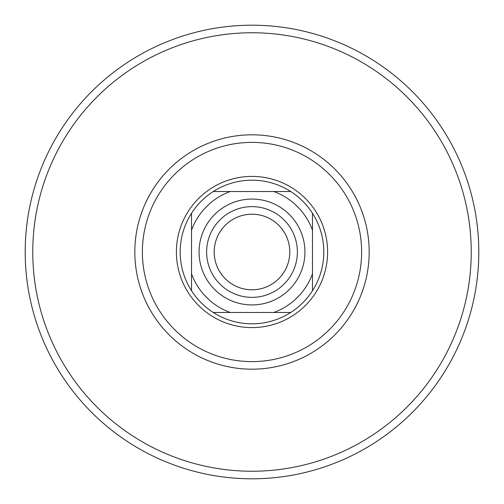 <?xml version="1.0" encoding="UTF-8"?>
<svg xmlns="http://www.w3.org/2000/svg" width="504" height="504" viewBox="0 0 504 504"><rect width="100%" height="100%" fill="white"/><g stroke="black" fill="none" stroke-linecap="round" stroke-linejoin="round"><path stroke-width="0.76" d="M142.38 252A109.62 109.62 0 0 0 252 361.62A109.62 109.62 0 0 0 361.62 252A109.62 109.62 0 0 0 252 142.38A109.62 109.62 0 0 0 142.38 252M252 369.18A117.18 117.18 0 0 1 134.82 252A117.18 117.18 0 0 1 252 134.82A117.18 117.18 0 0 1 369.18 252A117.18 117.18 0 0 1 252 369.18M252 32.76A219.24 219.24 0 0 1 471.24 252A219.24 219.24 0 0 1 252 471.24A219.24 219.24 0 0 1 32.76 252A219.24 219.24 0 0 1 252 32.76M252 25.2A226.8 226.8 0 0 1 478.8 252A226.8 226.8 0 0 1 252 478.8A226.8 226.8 0 0 1 25.2 252A226.8 226.8 0 0 1 252 25.2M252 304.92A52.92 52.92 0 0 1 199.08 252A52.92 52.92 0 0 1 252 199.08A52.92 52.92 0 0 1 304.92 252A52.92 52.92 0 0 1 252 304.92M252 206.64A45.36 45.36 0 0 0 206.64 252A45.36 45.36 0 0 0 252 297.36A45.36 45.36 0 0 0 297.36 252A45.36 45.36 0 0 0 252 206.64M289.8 252A37.8 37.8 0 0 0 252 214.2A37.8 37.8 0 0 0 214.2 252A37.8 37.8 0 0 0 252 289.8A37.8 37.8 0 0 0 289.8 252M252 323.82A71.82 71.82 0 0 0 290.732 312.48L213.268 312.48A71.82 71.82 0 0 1 191.52 290.732L191.52 213.268A71.82 71.82 0 0 1 213.268 191.52L290.732 191.52A71.82 71.82 0 0 0 213.268 191.52L230.284 191.52A64.26 64.26 0 0 0 191.52 230.284L191.52 213.268A71.82 71.82 0 0 0 191.52 290.732L191.52 273.716A64.26 64.26 0 0 0 230.284 312.48L213.268 312.48A71.82 71.82 0 0 0 252 323.82M252 176.4A75.6 75.6 0 0 1 327.6 252A75.6 75.6 0 0 1 252 327.6A75.6 75.6 0 0 1 176.4 252A75.6 75.6 0 0 1 252 176.4M312.48 290.732A71.82 71.82 0 0 0 312.48 213.268L312.48 290.732A71.82 71.82 0 0 1 290.732 312.48L273.716 312.48A64.26 64.26 0 0 0 312.48 273.716L312.48 290.732M290.732 191.52A71.82 71.82 0 0 1 312.48 213.268L312.48 230.284A64.26 64.26 0 0 0 273.716 191.52L290.732 191.52"/></g></svg>
